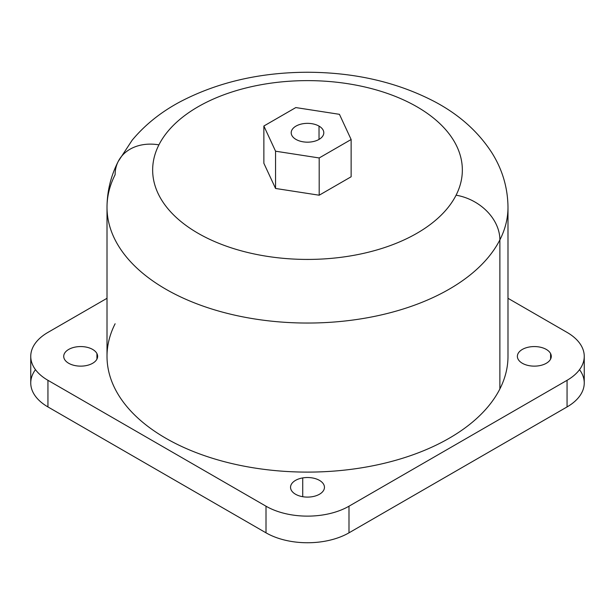 <?xml version="1.0" encoding="UTF-8"?>
<svg xmlns="http://www.w3.org/2000/svg" width="615" height="615" viewBox="0 0 615 615"><rect width="100%" height="100%" fill="white"/><g stroke="black" fill="none" stroke-linecap="round" stroke-linejoin="round"><path stroke-width="0.92" d="M158.916 144.856A154.849 89.406 180 0 1 351.096 84.24A154.849 89.406 180 0 1 456.084 195.193A154.849 89.406 180 0 1 263.904 255.809A154.849 89.406 180 0 1 158.916 144.856A45.641 35.755 -153.1 0 0 118.226 161.445A45.641 35.755 -153.1 0 0 115.12 174.706A200.49 115.751 0 0 0 107.01 207.293A200.49 115.751 0 0 0 278.987 321.868A200.49 115.751 0 0 0 499.88 239.881A45.641 35.755 -153.1 0 0 456.084 195.193A154.849 89.406 0 0 0 351.096 84.24A154.849 89.406 0 0 0 158.916 144.856A154.849 89.406 0 0 0 263.904 255.809A154.849 89.406 0 0 0 456.084 195.193A45.641 35.755 26.9 0 1 499.88 239.881A200.49 115.751 180 0 1 278.987 321.868A200.49 115.751 180 0 1 107.01 207.293C107.11 191.173 110.854 175.89 118.226 161.445A45.641 35.755 26.9 0 1 158.916 144.856M319.193 195.216L351.134 176.774L319.193 195.216L319.193 157.955L275.558 151.205L263.866 126.013L295.807 107.571L339.442 114.321L351.134 139.513L319.193 157.955L351.134 139.513L351.134 176.774L351.134 139.513L339.442 114.321L295.807 107.571L263.866 126.013L263.866 163.275L275.558 188.467L319.193 195.216L275.558 188.467L263.866 163.275L263.866 126.013L275.558 151.205L275.558 188.467L275.558 151.205L319.193 157.955L319.193 195.216M115.12 323.767A200.49 115.751 0 0 0 251.051 467.423A200.49 115.751 0 0 0 499.88 388.941L499.88 239.881L499.88 388.941A200.49 115.751 180 0 0 507.99 356.354L507.99 207.293A200.49 115.751 180 0 1 499.88 239.881A200.49 115.751 0 0 0 507.99 207.293C507.782 187.66 502.378 169.44 491.792 152.651C478.101 131.541 459.005 114.521 434.505 101.59C397.244 82.202 354.94 72.424 307.6 72.247C259.822 72.393 217.187 82.318 179.711 102.013C160.715 112.214 144.863 124.945 132.163 140.197L118.226 161.445M499.88 388.941A200.49 115.751 180 0 1 278.987 470.929A200.49 115.751 180 0 1 107.01 356.354L107.01 207.293M584.25 356.354L584.25 382.968A58.679 33.879 180 0 1 567.061 406.93L567.061 380.308L567.061 406.93L348.989 532.828L348.989 506.207L567.061 380.308A58.679 33.879 0 0 0 584.25 356.354A58.679 33.879 0 0 0 567.061 332.4L507.99 298.29L567.061 332.4A58.679 33.879 180 0 1 567.061 380.308L348.989 506.207A58.679 33.879 180 0 1 266.011 506.207L47.939 380.308A58.679 33.879 180 0 1 47.939 332.4L107.01 298.29L47.939 332.4A58.679 33.879 0 0 0 30.75 356.354A58.679 33.879 0 0 0 47.939 380.308L266.011 506.207L266.011 532.828L47.939 406.93L47.939 380.308L47.939 406.93A58.679 33.879 180 0 1 30.75 382.968L30.75 356.354M550.594 353.594A16.951 9.786 0 0 0 529.553 346.96A16.951 9.786 0 0 0 518.061 359.106A16.951 9.786 0 0 0 539.101 365.74A16.951 9.786 0 0 0 550.594 353.594A16.951 9.786 180 0 1 551.278 356.354A16.951 9.786 180 0 1 536.741 366.04A16.951 9.786 180 0 1 518.061 359.106A16.951 9.786 180 0 1 517.376 356.354A16.951 9.786 180 0 1 531.921 346.668A16.951 9.786 180 0 1 550.594 353.594L550.594 359.106L550.594 353.594M96.939 353.594A16.951 9.786 0 0 0 75.899 346.96A16.951 9.786 0 0 0 64.406 359.106A16.951 9.786 0 0 0 85.447 365.74A16.951 9.786 0 0 0 96.939 353.594A16.951 9.786 180 0 1 97.624 356.354A16.951 9.786 180 0 1 83.079 366.04A16.951 9.786 180 0 1 64.406 359.106A16.951 9.786 180 0 1 63.722 356.354A16.951 9.786 180 0 1 78.259 346.668A16.951 9.786 180 0 1 96.939 353.594L96.939 359.106L96.939 353.594M302.726 477.916A16.951 9.786 0 0 0 291.233 490.07A16.951 9.786 0 0 0 312.274 496.705A16.951 9.786 0 0 0 323.767 484.559A16.951 9.786 0 0 0 302.726 477.916A16.951 9.786 180 0 1 324.451 487.311A16.951 9.786 180 0 1 312.274 496.705A16.951 9.786 180 0 1 290.549 487.311A16.951 9.786 180 0 1 302.726 477.916L302.726 496.705L302.726 477.916M319.024 126.106L319.024 139.413L319.024 126.106A16.297 9.41 0 0 0 299.182 124.668A16.297 9.41 0 0 0 291.856 135.408A16.297 9.41 180 0 1 291.203 132.763A16.297 9.41 180 0 1 301.265 124.069A16.297 9.41 180 0 1 319.024 126.106A16.297 9.41 180 0 1 323.144 130.111A16.297 9.41 0 0 0 319.024 126.106M348.989 506.207L348.989 532.828A58.679 33.879 180 0 1 266.011 532.828L266.011 506.207A58.679 33.879 0 0 0 348.989 506.207M291.856 135.408A16.297 9.41 0 0 0 312.089 141.788A16.297 9.41 0 0 0 323.144 130.111A16.297 9.41 180 0 1 323.798 132.763A16.297 9.41 180 0 1 309.822 142.073A16.297 9.41 180 0 1 291.856 135.408M35.47 369.661A58.679 33.879 0 0 0 47.939 406.93L266.011 532.828A58.679 33.879 0 0 0 348.989 532.828L567.061 406.93A58.679 33.879 0 0 0 579.53 369.661"/></g></svg>
